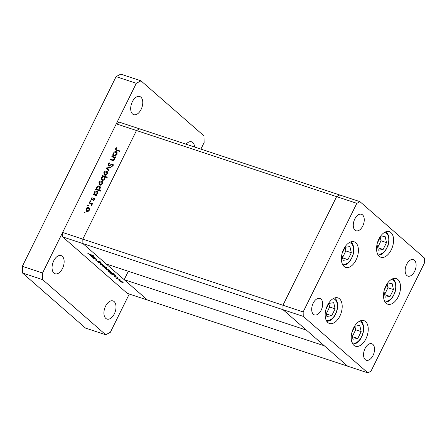 <?xml version="1.0" encoding="UTF-8"?>
<svg xmlns="http://www.w3.org/2000/svg" width="447" height="447" viewBox="0 0 447 447"><rect width="100%" height="100%" fill="white"/><g stroke="black" fill="none" stroke-linecap="round" stroke-linejoin="round"><path stroke-width="0.67" d="M353.543 328.037A13.477 7.789 -71.7 0 1 363.959 320.644A13.477 7.789 -71.7 0 1 365.909 338.843A13.477 7.789 -71.7 0 1 355.499 346.241A13.477 7.789 -71.7 0 1 353.543 328.037M327.5 305.273A13.477 7.789 -71.7 0 1 337.91 297.875A13.477 7.789 -71.7 0 1 339.865 316.079A13.477 7.789 -71.7 0 1 329.456 323.472A13.477 7.789 -71.7 0 1 327.5 305.273M343.715 249.169A13.477 7.789 -71.7 0 1 354.125 241.777A13.477 7.789 -71.7 0 1 356.08 259.975A13.477 7.789 -71.7 0 1 345.671 267.373A13.477 7.789 -71.7 0 1 343.715 249.169M378.888 239.022A13.477 7.789 -71.7 0 1 389.298 231.63A13.477 7.789 -71.7 0 1 391.254 249.834A13.477 7.789 -71.7 0 1 380.844 257.226A13.477 7.789 -71.7 0 1 378.888 239.022M385.839 285.985A13.477 7.789 -71.7 0 1 396.249 278.593A13.477 7.789 -71.7 0 1 398.204 296.797A13.477 7.789 -71.7 0 1 387.795 304.189A13.477 7.789 -71.7 0 1 385.839 285.985M321.175 310.145A8.694 5.023 108.3 0 0 319.912 298.406A8.694 5.023 108.3 0 0 313.196 303.172A8.694 5.023 108.3 0 0 314.453 314.917A8.694 5.023 108.3 0 0 321.175 310.145M406.636 264.373A8.694 5.023 -71.7 0 1 413.352 259.601A8.694 5.023 -71.7 0 1 414.615 271.346A8.694 5.023 -71.7 0 1 407.899 276.112A8.694 5.023 -71.7 0 1 406.636 264.373M354.773 219.041A8.694 5.023 -71.7 0 1 361.489 214.275A8.694 5.023 -71.7 0 1 362.752 226.014A8.694 5.023 -71.7 0 1 356.036 230.786A8.694 5.023 -71.7 0 1 354.773 219.041M373.033 355.477A8.694 5.023 108.3 0 0 371.77 343.732A8.694 5.023 108.3 0 0 365.054 348.504A8.694 5.023 108.3 0 0 366.317 360.243A8.694 5.023 108.3 0 0 373.033 355.477M303.239 316.375L283.024 309.698L282.94 305.245L82.812 239.128L82.896 243.581L283.024 309.698L306.363 330.098L106.235 263.981L82.896 243.581L62.681 236.904L127.311 293.388L347.654 366.182L324.315 345.788L124.188 279.671L147.521 300.071L82.896 243.581L82.812 239.128L136.491 130.524L139.598 128.859L339.726 194.976L336.619 196.641L282.94 305.245L283.024 309.698L347.654 366.182L367.864 372.865L370.976 371.2L424.65 262.596L424.566 258.142L359.941 201.653L356.835 203.318L303.155 311.922L303.239 316.375L367.864 372.865M62.681 236.904L62.597 232.451L82.812 239.128L136.491 130.524L336.619 196.641L282.94 305.245L303.155 311.922M359.941 201.653L339.726 194.976L336.619 196.641L356.835 203.318M124.188 279.671L128.334 271.284M111.772 156.752L112.007 156.271L115.455 157.405L115.22 157.886L114.594 157.685L114.544 159.395C113.856 160.423 113.035 160.719 112.074 160.283L110.314 159.702L110.549 159.221L112.985 159.959L114.158 159.171L113.907 157.54L111.772 156.752M108.548 165.988L108.029 164.032L109.867 162.747L109.878 163.278L108.515 164.194L108.794 165.507L112.521 164.027L112.974 165.708L111.471 166.871L111.392 166.34L112.515 165.496L112.303 164.513L108.548 165.988L108.202 165.792M109.386 166.088L108.587 165.39L109.325 165.971M113.063 164.496L112.851 164.205M113.27 165.301L112.303 164.513M106.207 168.005L110.571 167.29L110.314 167.809L107.163 168.284L109.029 170.408L108.772 170.927L106.241 167.938M106.665 171.112L107.626 172.05L107.459 173.732L106.157 175.028L104.145 174.872L103.888 172.553C104.592 171.346 105.514 170.866 106.665 171.112L107.531 171.832M101.748 181.063L102.704 182.007L102.542 183.683L101.234 184.985L99.223 184.823L98.971 182.505C99.67 181.298 100.597 180.817 101.748 181.063L102.609 181.784M96.127 195.015L96.764 195.227L96.524 195.708L93.077 194.568L93.317 194.087L93.915 194.283L94.049 192.473C94.764 191.26 95.697 190.78 96.848 191.025L97.357 191.305L97.608 193.663L96.127 195.015L96.641 195.468M84.79 212.861L84.215 212.359L84.829 212.046L85.003 212.621L84.388 212.934L84.215 212.359L84.388 212.934M85.025 212.213L85.003 212.621M62.597 232.451L116.276 123.847L119.383 122.182L139.598 128.859L136.491 130.524L116.276 123.847M88.724 207.419L89.679 208.363L89.512 210.04L88.21 211.342L86.198 211.18L85.947 208.861C86.645 207.654 87.573 207.173 88.724 207.419L89.584 208.146M88.215 205.933L87.64 205.43L88.255 205.112L88.428 205.687L87.813 206.006L87.64 205.43L87.813 206.006M88.45 205.279L88.428 205.687M88.908 203.011L89.143 202.53L92.59 203.67L92.356 204.15L91.847 203.983L91.618 205.503L91.205 203.871L88.908 203.011M92.11 204.653L91.205 203.871M90.355 201.608L89.78 201.105L90.395 200.787L90.568 201.362L89.953 201.681L89.78 201.105L89.953 201.681M90.585 200.954L90.568 201.362M94.669 198.865L94.188 198.451L94.608 199.736L93.619 200.574L93.484 200.155L94.183 199.597L93.971 198.937L91.506 199.96L91.076 198.479L92.093 197.518L92.255 197.943L91.512 198.597L91.724 199.468L93.568 198.451L94.49 198.619M94.904 199.708L93.971 198.937M91.506 199.96L91.205 199.792M98.608 189.93L100.664 190.606L100.43 191.087L95.591 189.489L95.826 189.008L96.423 189.204L96.558 187.394C97.273 186.181 98.206 185.701 99.357 185.946L99.865 186.226L100.117 188.584L98.608 189.93L100.48 190.981M102.877 176.247L102.24 176.04L102.475 175.559L107.314 177.157L107.079 177.638L105.062 176.967L104.956 178.789C104.24 180.001 103.307 180.487 102.156 180.242L101.648 179.957L101.396 177.599L102.877 176.247L103.24 176.565M115.6 155.617L116.237 155.83L115.996 156.31L112.549 155.17L112.789 154.69L113.387 154.885L113.516 153.075C114.231 151.863 115.17 151.382 116.321 151.628L116.829 151.907L117.08 154.265L115.6 155.617L116.114 156.07M116.097 148.851L116.198 149.661L120.081 151.03L119.846 151.511L115.723 150.019L115.628 148.667L116.807 147.555L117.03 147.957L116.097 148.851M96.485 259.048C96.893 259.489 96.563 259.517 95.502 259.137L93.49 258.338L96.016 258.869L91.948 256.991L95.395 258.131L96.697 259.361M95.865 259.104L96.077 258.74M99.033 261.182L97.971 261.629L95.898 260.506L96.083 260.109L97.731 261.411L99.089 261.199L100.877 262.16L100.821 262.551L99.357 261.422L98.832 261.568M96.094 260.115L95.898 260.506L96.083 260.109M98.094 261.478L98.524 261.098M100.877 262.16L100.821 262.551L100.966 262.249M100.307 262.255L100.43 261.841M98.072 262.339L100.553 262.635L98.988 262.635L102.447 264.294L98.083 262.316M100.625 263.931L100.391 264.4C99.837 263.87 100.078 263.758 101.111 264.065L103.961 265.579L104.168 266.071L103.223 265.909L100.089 263.965M103.961 265.579L104.246 265.909M105.816 268.468L105.581 268.938C105.028 268.407 105.269 268.295 106.302 268.602L109.152 270.117L109.359 270.608L108.414 270.446L105.28 268.502M109.152 270.117L109.437 270.446M111.018 273.005L110.783 273.486C110.236 272.949 110.476 272.838 111.51 273.145L115.371 275.587L111.923 274.452L110.493 273.05M119.528 280.453L119.293 280.923C118.74 280.392 118.98 280.28 120.014 280.587L122.864 282.102L123.07 282.593L122.126 282.431L118.997 280.487M122.864 282.102L123.148 282.431M116.332 278.302L119.528 279.219L120.433 280.046L116.388 278.185M116.103 276.687L117.555 277.732L116.371 276.911L115.51 277.073L113.801 275.866L115.242 276.849L116.103 276.687M117.092 277.486L117.159 277.179M115.499 276.9L115.667 276.592M108.37 270.692L108.129 271.167C107.582 270.636 107.828 270.519 108.861 270.832L111.705 272.352L111.806 272.832L114.114 273.732L109.275 272.134L107.844 270.737M106.598 267.887C107.146 268.423 106.906 268.535 105.872 268.228L102.011 265.781L106.844 267.379L105.079 266.932L106.889 268.323M103.274 266.2L103.022 266.703L102.955 266.094M90.467 255.047L90.233 255.522C89.685 254.986 89.925 254.874 90.959 255.187L94.825 257.628L91.378 256.489L89.942 255.092M88.383 253.672L93.373 255.667L90.188 254.617L87.88 253.505L87.752 253.091L88.383 253.672M88.02 253.225L87.88 253.505L87.752 253.091M121.869 282.213L122.439 281.962L120.26 280.805L119.718 281.062L121.869 282.213M119.617 280.47L119.718 281.062M115.745 276.598L115.51 277.073M113.393 274.799L113.935 274.531L111.756 273.363L111.214 273.631L113.393 274.799M114.298 274.62L114.169 274.877L114.007 274.397M111.124 273.033L111.214 273.631M110.744 272.486L111.286 272.217L109.107 271.05L108.565 271.318L110.744 272.486M111.649 272.301L111.521 272.558L111.353 272.078M108.476 270.714L108.565 271.318M108.157 270.228L108.727 269.977L106.548 268.82L106.006 269.077L108.157 270.228M105.905 268.485L106.006 269.077M103.989 266.574L103.447 266.842L105.621 268.01L106.168 267.742L104.045 266.457M103.346 266.222L103.447 266.842M106.235 267.608L106.386 268.083L106.515 267.82M102.966 265.691L103.536 265.44L101.357 264.283L100.815 264.54L102.966 265.691M100.715 263.948L100.815 264.54M92.842 256.835L93.389 256.572L91.205 255.405L90.663 255.667L92.842 256.835M93.747 256.656L93.619 256.913L93.457 256.433M90.573 255.069L90.663 255.667M86.668 211.453L86.461 210.671M86.293 209.168L85.947 208.861M88.774 208.039L89.517 208.118M87.584 211.537L86.562 210.772L87.472 211.554M89.786 208.922L88.478 207.9L86.372 209L86.953 210.99L89.093 209.9L88.478 207.9M89.428 210.196L89.093 209.9M89.892 203.335L89.143 202.53M89.942 203.229L92.406 204.044M91.719 205.413L91.384 205.117M91.903 205.19L91.562 204.894M93.842 200.463L93.484 200.155M94.518 199.887L94.183 199.597M91.736 200.005L91.741 199.535M91.434 198.798L91.076 198.479M92.484 199.77L92.116 199.446M93.116 199.278L92.764 198.971M94.295 199.178L93.568 198.451M94.367 199.15L94.987 199.144M94.06 194.892L93.317 194.087M94.116 194.786L94.708 194.981L93.915 194.283M94.708 194.981L94.563 194.372M94.395 192.774L94.049 192.473M96.887 191.64L97.647 191.718L96.848 191.025M95.831 195.35L94.619 194.428L95.831 195.35L96.558 195.395M97.876 192.512L96.608 191.5L94.462 192.629C94.049 193.612 94.239 194.289 95.032 194.657L97.178 193.529L96.608 191.5M97.519 193.83L97.178 193.529M96.574 189.813L95.826 189.008M96.625 189.707L97.222 189.902L96.423 189.204M97.222 189.902L97.077 189.293M96.904 187.695L96.558 187.394M99.396 186.561L100.156 186.639L99.357 185.946M98.34 190.271L97.128 189.344L98.34 190.271L99.055 190.316M100.391 187.433L99.117 186.421L96.971 187.55C96.558 188.533 96.748 189.21 97.541 189.578L99.692 188.45L99.117 186.421M100.027 188.746L99.692 188.45M99.692 185.097L99.491 184.315M99.318 182.812L98.971 182.505M101.799 181.683L102.547 181.761M100.609 185.181L99.586 184.415L100.497 185.198M102.81 182.566L101.508 181.543L99.396 182.644L99.983 184.633L102.117 183.544L101.508 181.543M102.458 183.84L102.117 183.544M103.156 176.492L102.475 175.559M103.274 176.252L107.129 177.526M102.117 180.225L101.922 179.454M101.748 177.906L101.396 177.599M105.213 177.571L103.967 176.61L101.821 177.733L102.397 179.761L104.542 178.638C104.95 177.655 104.76 176.978 103.967 176.61M103.017 180.309L102.017 179.543L102.911 180.32M104.877 178.94L104.542 178.638M104.609 175.14L104.408 174.364M104.24 172.86L103.888 172.553M106.716 171.732L107.464 171.81M105.526 175.23L104.509 174.464L105.414 175.246M107.733 172.615L106.425 171.592L104.313 172.693L104.9 174.682L107.034 173.592L106.425 171.592M107.375 173.889L107.034 173.592M107.04 168.636L107.42 168.58M108.839 170.793L107.006 168.703M108.431 164.384L108.029 164.032M109.744 165.809L109.353 165.468M112.108 164.479L111.655 164.088M112.454 164.787L113.32 164.72M111.834 166.725L111.392 166.34M112.901 165.831L112.515 165.496M108.694 166.021L108.621 165.424M112.75 157.076L112.007 156.271M112.806 156.964L115.27 157.78M111.292 160.026L110.549 159.221M111.348 159.92L113.013 160.467M113.477 160.389L112.985 159.959M114.505 159.473L114.158 159.171M113.532 155.495L112.789 154.69M113.588 155.388L114.181 155.584L113.387 154.885M114.181 155.584L114.035 154.975M113.868 153.377L113.516 153.075M116.36 152.243L117.12 152.321L116.321 151.628M115.304 155.953L114.091 155.025L115.304 155.953L116.03 155.997M117.349 153.114L116.075 152.103L113.935 153.232C113.521 154.215 113.711 154.891 114.505 155.26L116.65 154.131L116.075 152.103M116.991 154.427L116.65 154.131M116.198 149.661L116.997 150.36L119.897 151.404M116.281 150.321L116.281 149.734M116.03 149.024L115.628 148.667M186.064 144.213A9.566 5.526 -71.7 0 1 191.59 141.828A9.566 5.526 -71.7 0 1 194.601 147.035M53.713 260.83A9.566 5.526 -71.7 0 1 61.105 255.583A9.566 5.526 -71.7 0 1 62.491 268.502A9.566 5.526 -71.7 0 1 55.104 273.748A9.566 5.526 -71.7 0 1 53.713 260.83M105.576 306.156A9.566 5.526 -71.7 0 1 112.962 300.909A9.566 5.526 -71.7 0 1 114.354 313.828A9.566 5.526 -71.7 0 1 106.962 319.074A9.566 5.526 -71.7 0 1 105.576 306.156M132.34 101.748A9.566 5.526 -71.7 0 1 139.727 96.502A9.566 5.526 -71.7 0 1 141.112 109.42A9.566 5.526 -71.7 0 1 133.726 114.667A9.566 5.526 -71.7 0 1 132.34 101.748M129.272 294.042L110.381 332.261L105.721 334.758L85.506 328.081L22.473 272.988L22.35 266.306L116.091 76.633L120.757 74.135L140.967 80.818L204 135.905L204.128 142.587L200.899 149.114M105.721 334.758L42.688 279.666L42.566 272.988L136.307 83.31L140.967 80.818M22.473 272.988L42.688 279.666M22.35 266.306L42.566 272.988M116.091 76.633L136.307 83.31M351.655 333.518L352.957 339.212L357.768 338.485L361.17 331.601L359.762 325.444L354.952 326.17L351.973 332.194M352.342 336.524L355.672 329.785L354.879 326.316M355.672 329.785L361.17 331.601M352.387 336.708L357.768 338.485M325.606 310.754L326.908 316.448L331.719 315.722L335.121 308.838L333.713 302.68L328.903 303.401L325.924 309.425M326.293 313.755L329.623 307.022L328.83 303.552M329.623 307.022L335.121 308.838M326.338 313.945L331.719 315.722M341.826 254.65L343.128 260.344L347.939 259.618L351.336 252.734L349.928 246.576L345.118 247.303L342.145 253.326M342.514 257.656L345.838 250.918L345.045 247.448M345.838 250.918L351.336 252.734M342.553 257.841L347.939 259.618M377 244.509L378.302 250.197L383.113 249.476L386.51 242.592L385.102 236.435L380.296 237.156L377.318 243.179M377.687 247.509L381.012 240.777L380.218 237.307M381.012 240.777L386.51 242.592M377.726 247.699L383.113 249.476M383.951 291.466L385.253 297.16L390.063 296.439L393.461 289.555L392.053 283.392L387.242 284.119L384.269 290.142M384.638 294.472L387.962 287.739L387.169 284.27M387.962 287.739L393.461 289.555M384.677 294.657L390.063 296.439M110.934 165.06L110.582 164.753M112.968 160.456L112.169 159.758M117.745 150.695L116.946 149.996M352.063 342.62A11.214 6.481 108.3 0 0 361.506 336.826A11.214 6.481 108.3 0 0 359.036 321.505M326.014 319.851A11.214 6.481 108.3 0 0 335.457 314.062A11.214 6.481 108.3 0 0 332.993 298.736M342.229 263.752A11.214 6.481 108.3 0 0 351.672 257.958A11.214 6.481 108.3 0 0 349.208 242.637M377.402 253.605A11.214 6.481 108.3 0 0 386.851 247.811A11.214 6.481 108.3 0 0 384.381 232.49M384.353 300.568A11.214 6.481 108.3 0 0 393.801 294.774A11.214 6.481 108.3 0 0 391.332 279.453M98.882 261.456L99.022 261.177M352.906 344.207L356.069 343.385L358.164 341.894L360.193 339.58L362.746 334.479L363.595 330.841L363.495 325.639L362.344 322.589L360.662 320.728M326.858 321.438L330.02 320.622L332.121 319.13L334.144 316.817L336.697 311.715L337.546 308.078L337.446 302.876L336.295 299.825L334.613 297.965M343.072 265.339L346.235 264.518L348.336 263.026L350.359 260.713L352.912 255.611L353.761 251.974L353.661 246.772L352.515 243.721L350.828 241.861M378.246 255.192L381.408 254.377L383.509 252.885L385.532 250.571L388.085 245.47L388.94 241.833L388.834 236.631L387.689 233.58L386.001 231.719M385.197 302.155L388.359 301.339L390.46 299.842L392.483 297.534L395.036 292.433L395.886 288.79L395.785 283.594L394.64 280.543L392.952 278.682"/></g></svg>
